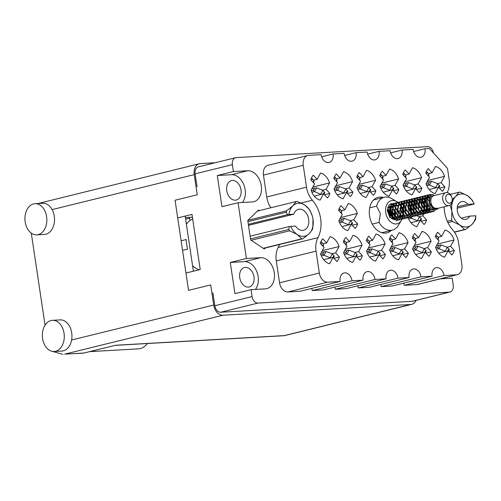 <?xml version="1.0" encoding="UTF-8"?>
<svg xmlns="http://www.w3.org/2000/svg" width="501" height="501" viewBox="0 0 501 501"><rect width="100%" height="100%" fill="white"/><g stroke="black" fill="none" stroke-linecap="round" stroke-linejoin="round"><path stroke-width="0.75" d="M383.353 197.488A18.305 12.945 76.2 0 0 378.199 197.319A18.305 12.945 76.2 0 0 369.538 215.837A18.305 12.945 76.2 0 0 386.941 232.865A18.305 12.945 76.2 0 0 391.425 230.316M253.994 276.834A10.014 7.083 -103.8 0 1 249.26 286.967A10.014 7.083 -103.8 0 1 239.741 277.648A10.014 7.083 -103.8 0 1 244.475 267.521A10.014 7.083 -103.8 0 1 253.994 276.834M226.746 190.706A10.014 7.083 76.2 0 0 236.265 200.024A10.014 7.083 76.2 0 0 241.006 189.892A10.014 7.083 76.2 0 0 231.481 180.579A10.014 7.083 76.2 0 0 226.746 190.706M251.057 289.678L265.311 288.864A15.825 11.191 76.2 0 0 266.764 288.645A15.825 11.191 76.2 0 0 274.254 272.632A15.825 11.191 76.2 0 0 260.658 257.689L246.398 258.51L230.285 262.474L234.938 293.642L251.057 289.678L252.084 296.573A6.889 4.872 76.2 0 0 258.009 303.074L449.328 292.139A6.889 4.872 76.2 0 0 449.961 292.045A6.889 4.872 76.2 0 0 453.217 285.075L452.19 278.18L440.335 278.857M255.41 289.428A15.825 11.191 76.2 0 0 258.134 276.596A15.825 11.191 76.2 0 0 244.538 261.654L230.285 262.474M238.063 202.736L252.322 201.922A15.825 11.191 76.2 0 0 253.769 201.703A15.825 11.191 76.2 0 0 261.259 185.689A15.825 11.191 76.2 0 0 247.663 170.747L233.403 171.561L217.29 175.525L221.949 206.7L238.063 202.736L246.398 258.51M242.415 202.485A15.825 11.191 76.2 0 0 245.146 189.654A15.825 11.191 76.2 0 0 231.543 174.711L217.29 175.525M321.648 156.788L333.084 153.97A8.398 5.937 -103.8 0 1 329.107 162.468A8.398 5.937 -103.8 0 1 321.122 154.659L308.71 155.366A9.688 6.851 76.2 0 0 307.821 155.498A9.688 6.851 76.2 0 0 303.237 165.305L306.506 187.18A19.382 13.702 76.2 0 0 312.367 200.225A27.348 19.339 -103.8 0 1 320.634 218.63A27.348 19.339 -103.8 0 1 317.96 237.662A19.382 13.702 76.2 0 0 316.062 251.151L319.331 273.026A9.688 6.851 76.2 0 0 327.66 282.176L340.079 281.468A8.398 5.937 -103.8 0 1 344.049 272.97A8.398 5.937 -103.8 0 1 352.034 280.779L363.068 280.153A8.398 5.937 -103.8 0 1 367.045 271.655A8.398 5.937 -103.8 0 1 375.03 279.47L386.064 278.838A8.398 5.937 -103.8 0 1 390.041 270.34A8.398 5.937 -103.8 0 1 398.026 278.155L409.06 277.523A8.398 5.937 -103.8 0 1 413.037 269.024A8.398 5.937 -103.8 0 1 421.022 276.84L432.056 276.208A8.398 5.937 -103.8 0 1 436.033 267.709A8.398 5.937 -103.8 0 1 444.018 275.525L456.43 274.817A9.688 6.851 76.2 0 0 457.319 274.68A9.688 6.851 76.2 0 0 461.903 264.879L458.634 243.004A19.382 13.702 76.2 0 0 452.772 229.959A27.348 19.339 -103.8 0 1 444.099 206.832M427.798 180.473L444.556 176.352L441.062 182.69L444.838 186.842L439.433 188.169M444.838 186.842A13.997 9.895 -103.8 0 1 442.345 191.369L438.569 187.217L435.081 193.555A13.997 9.895 76.2 0 1 426.057 183.635L429.545 177.298L425.769 173.152A13.997 9.895 -103.8 0 1 428.261 168.624L432.037 172.77L435.526 166.432A13.997 9.895 76.2 0 1 444.556 176.352M312.818 187.048L329.577 182.928L326.088 189.265L329.865 193.411L324.46 194.739M329.865 193.411A13.997 9.895 -103.8 0 1 327.372 197.939L323.596 193.793L320.101 200.131A13.997 9.895 76.2 0 1 311.077 190.211L314.565 183.873L310.795 179.721A13.997 9.895 -103.8 0 1 313.288 175.193L317.064 179.345L320.552 173.008A13.997 9.895 76.2 0 1 329.577 182.928M335.814 185.733L352.572 181.612L349.084 187.95L352.861 192.096L347.456 193.43M352.861 192.096A13.997 9.895 -103.8 0 1 350.362 196.624L346.592 192.478L343.097 198.816A13.997 9.895 76.2 0 1 334.073 188.896L337.561 182.558L333.785 178.412A13.997 9.895 -103.8 0 1 336.284 173.878L340.06 178.03L343.548 171.693A13.997 9.895 76.2 0 1 352.572 181.612M358.81 184.418L375.568 180.297L372.08 186.635L375.856 190.781L370.452 192.115M375.856 190.781A13.997 9.895 -103.8 0 1 373.358 195.309L369.581 191.163L366.093 197.5A13.997 9.895 76.2 0 1 357.069 187.581L360.557 181.243L356.781 177.097A13.997 9.895 -103.8 0 1 359.28 172.569L363.05 176.715L366.544 170.378A13.997 9.895 76.2 0 1 375.568 180.297M381.806 183.103L398.564 178.982L395.076 185.32L398.846 189.466L393.442 190.8M398.846 189.466A13.997 9.895 -103.8 0 1 396.354 194L392.577 189.848L389.089 196.185A13.997 9.895 76.2 0 1 380.065 186.266L383.553 179.928L379.777 175.782A13.997 9.895 -103.8 0 1 382.269 171.254L386.046 175.4L389.54 169.062A13.997 9.895 76.2 0 1 398.564 178.982M404.802 181.788L421.56 177.667L418.072 184.005L421.842 188.157L416.437 189.484M421.842 188.157A13.997 9.895 -103.8 0 1 419.35 192.685L415.573 188.533L412.085 194.87A13.997 9.895 76.2 0 1 403.061 184.95L406.549 178.613L402.773 174.467A13.997 9.895 -103.8 0 1 405.265 169.939L409.041 174.085L412.536 167.747A13.997 9.895 76.2 0 1 421.56 177.667M340.567 217.54L357.326 213.42L353.838 219.757L357.614 223.903L352.209 225.237M357.614 223.903A13.997 9.895 -103.8 0 1 355.121 228.437L351.345 224.285L347.851 230.623A13.997 9.895 76.2 0 1 338.826 220.703L342.315 214.365L338.544 210.22A13.997 9.895 -103.8 0 1 341.037 205.692L344.813 209.838L348.301 203.5A13.997 9.895 76.2 0 1 357.326 213.42M423.915 213.827L422.825 215.812L426.595 219.964L421.191 221.292M426.595 219.964A13.997 9.895 -103.8 0 1 424.103 224.492L420.326 220.34L416.838 226.677A13.997 9.895 76.2 0 1 408.146 217.722M322.325 250.663L339.083 246.542L335.595 252.88L339.371 257.032L333.967 258.359M339.371 257.032A13.997 9.895 -103.8 0 1 336.879 261.56L333.102 257.408L329.608 263.745A13.997 9.895 76.2 0 1 320.584 253.825L324.078 247.488L320.302 243.342A13.997 9.895 -103.8 0 1 322.794 238.814L326.571 242.96L330.059 236.622A13.997 9.895 76.2 0 1 339.083 246.542M345.321 249.348L362.079 245.227L358.591 251.565L362.367 255.717L356.962 257.044M362.367 255.717A13.997 9.895 -103.8 0 1 359.875 260.244L356.098 256.092L352.604 262.43A13.997 9.895 76.2 0 1 343.58 252.51L347.068 246.173L343.298 242.027A13.997 9.895 -103.8 0 1 345.79 237.499L349.566 241.645L353.055 235.307A13.997 9.895 76.2 0 1 362.079 245.227M368.316 248.033L385.075 243.912L381.587 250.25L385.363 254.402L379.958 255.729M385.363 254.402A13.997 9.895 -103.8 0 1 382.87 258.929L379.094 254.777L375.6 261.115A13.997 9.895 76.2 0 1 366.575 251.195L370.064 244.857L366.294 240.712A13.997 9.895 -103.8 0 1 368.786 236.184L372.562 240.33L376.051 233.992A13.997 9.895 76.2 0 1 385.075 243.912M391.312 246.724L408.071 242.597L404.583 248.934L408.359 253.086L402.954 254.414M408.359 253.086A13.997 9.895 -103.8 0 1 405.86 257.614L402.09 253.462L398.596 259.8A13.997 9.895 76.2 0 1 389.571 249.886L393.06 243.549L389.283 239.397A13.997 9.895 -103.8 0 1 391.782 234.869L395.558 239.021L399.047 232.683A13.997 9.895 76.2 0 1 408.071 242.597M414.308 245.409L431.067 241.282L427.578 247.619L431.355 251.771L425.95 253.099M431.355 251.771A13.997 9.895 -103.8 0 1 428.856 256.299L425.08 252.153L421.591 258.491A13.997 9.895 76.2 0 1 412.567 248.571L416.055 242.233L412.279 238.081A13.997 9.895 -103.8 0 1 414.778 233.554L418.548 237.706L422.042 231.368A13.997 9.895 76.2 0 1 431.067 241.282M437.304 244.093L454.063 239.973L450.574 246.31L454.344 250.456L448.94 251.784M454.344 250.456A13.997 9.895 -103.8 0 1 451.852 254.984L448.076 250.838L444.587 257.176A13.997 9.895 76.2 0 1 435.563 247.256L439.051 240.918L435.275 236.766A13.997 9.895 -103.8 0 1 437.768 232.239L441.544 236.391L445.038 230.053A13.997 9.895 76.2 0 1 454.063 239.973M433.478 152.999A6.889 4.872 76.2 0 0 427.585 146.668L236.265 157.608A6.889 4.872 76.2 0 0 235.633 157.702A6.889 4.872 76.2 0 0 232.376 164.672L233.403 171.561M449.961 292.045L412.699 301.207A6.889 4.872 -103.8 0 1 412.066 301.301L220.747 312.242A6.889 4.872 -103.8 0 1 214.829 305.735L212.894 292.797M197.05 186.773L195.114 173.834A6.889 4.872 -103.8 0 1 198.377 166.864L235.633 157.702M185.946 273.045L200.218 269.538L191.983 214.403L177.705 217.91M189.459 217.334L189.942 220.559M192.397 217.171L185.383 217.572M409.16 202.805A13.997 9.895 -103.8 0 1 409.674 202.135L410.595 202.629M259.305 210.602L258.485 210.057L247.751 220.49L250.663 239.954L264.303 248.991L265.33 247.995M403.718 283.178A8.398 5.937 -103.8 0 1 404.244 285.307L416.663 284.599A9.688 6.851 76.2 0 0 417.546 284.462L457.319 274.68M380.722 284.493A8.398 5.937 -103.8 0 1 381.248 286.622L392.283 285.99L432.056 276.208M357.727 285.808A8.398 5.937 -103.8 0 1 358.253 287.937L369.287 287.305L409.06 277.523M334.731 287.123A8.398 5.937 -103.8 0 1 335.257 289.252L346.291 288.62L386.064 278.838M311.735 288.438A8.398 5.937 -103.8 0 1 312.261 290.567L323.302 289.935L363.068 280.153M279.489 244.513A27.348 19.339 -103.8 0 1 278.187 247.444A19.382 13.702 76.2 0 0 276.289 260.933L279.558 282.808A9.688 6.851 76.2 0 0 287.887 291.958L300.306 291.25L340.079 281.468M307.821 155.498L268.048 165.28A9.688 6.851 76.2 0 0 263.463 175.087L266.732 196.962A19.382 13.702 76.2 0 0 270.859 207.758M404.244 285.307L444.018 275.525M381.248 286.622L421.022 276.84M358.253 287.937L398.026 278.155M335.257 289.252L375.03 279.47M312.261 290.567L352.034 280.779M344.644 155.473L356.079 152.661A8.398 5.937 -103.8 0 1 352.103 161.153A8.398 5.937 -103.8 0 1 344.118 153.344L333.084 153.97M367.64 154.158L379.075 151.346A8.398 5.937 -103.8 0 1 375.099 159.838A8.398 5.937 -103.8 0 1 367.114 152.028L356.079 152.661M390.636 152.843L402.065 150.031A8.398 5.937 -103.8 0 1 398.095 158.529A8.398 5.937 -103.8 0 1 390.11 150.713L379.075 151.346M413.632 151.527L425.061 148.716A8.398 5.937 -103.8 0 1 421.09 157.214A8.398 5.937 -103.8 0 1 413.106 149.398L402.065 150.031M447.149 192.578A27.348 19.339 -103.8 0 1 447.18 192.516A19.382 13.702 76.2 0 0 449.078 179.026L447.487 168.392L429.357 148.471L425.061 148.716M426.313 209.474A13.997 9.895 76.2 0 0 426.075 208.767M423.859 204.477A13.997 9.895 76.2 0 0 421.654 201.978M420.965 201.402A13.997 9.895 76.2 0 0 419.769 200.588M418.686 200.037A13.997 9.895 76.2 0 0 417.289 199.555L417.151 199.805M408.716 215.117L408.935 214.722M410.563 211.76L411.252 210.514M410.895 209.975L408.553 207.395M413.801 205.892L414.922 203.851M415.323 203.124L415.705 202.429M416.124 201.665L416.506 200.97M416.663 200.694L417.032 200.024M448.076 250.838L438.694 253.143M450.574 246.31L446.955 247.2M441.544 236.391L438.125 237.23M425.08 252.153L415.698 254.458M427.578 247.619L423.959 248.509M418.548 237.706L415.129 238.545M402.09 253.462L392.703 255.773M404.583 248.934L400.963 249.824M395.558 239.021L392.133 239.86M379.094 254.777L369.707 257.088M381.587 250.25L377.967 251.139M372.562 240.33L369.137 241.175M356.098 256.092L346.711 258.403M358.591 251.565L354.977 252.454M349.566 241.645L346.141 242.49M333.102 257.408L323.715 259.718M335.595 252.88L331.981 253.769M326.571 242.96L323.145 243.805M420.326 220.34L410.945 222.651M422.825 215.812L419.205 216.701M409.555 213.595L410.037 213.476M411.941 213.013L412.68 212.831M413.926 212.524L415.316 212.18M417.227 211.71L417.959 211.528M419.863 211.065L420.602 210.883M422.506 210.414L423.239 210.232M424.485 209.925L425.881 209.581M351.345 224.285L341.958 226.596M353.838 219.757L350.218 220.647M344.813 209.838L341.388 210.683M415.573 188.533L406.186 190.843M418.072 184.005L414.452 184.894M409.041 174.085L405.622 174.93M392.577 189.848L383.196 192.159M395.076 185.32L391.456 186.209M386.046 175.4L382.626 176.246M369.581 191.163L360.2 193.474M372.08 186.635L368.46 187.524M363.05 176.715L359.63 177.561M346.592 192.478L337.204 194.789M349.084 187.95L345.465 188.839M340.06 178.03L336.634 178.87M323.596 193.793L314.208 196.098M326.088 189.265L322.469 190.155M317.064 179.345L313.639 180.185M438.569 187.217L429.182 189.528M441.062 182.69L437.448 183.579M432.037 172.77L428.618 173.615M436.34 245.841L441.005 244.908A4.734 2.655 -151.2 0 1 441.068 244.926L439.001 248.678A4.734 2.655 -151.2 0 0 438.945 248.653L437.411 247.4L438.726 246.429L438.575 245.29M438.225 240.01L438.456 237.593L436.916 235.902A1.509 0.845 -151.2 0 0 435.839 235.22M448.458 251.258L449.147 250.012A1.509 0.845 -151.2 0 0 448.858 249.028L447.318 247.337L441.068 244.926M445.589 251.446L439.001 248.678M436.34 249.291L438.945 248.653M447.318 247.337L445.257 251.082M438.456 237.593L437.542 239.253M435.751 247.813L437.411 247.4M442.727 199.398A6.676 4.722 -103.8 0 1 445.884 192.641A6.676 4.722 -103.8 0 1 452.059 197.995A6.676 4.722 -103.8 0 1 452.228 198.853A6.676 4.722 -103.8 0 1 449.071 205.604A6.676 4.722 -103.8 0 1 442.727 199.398M449.071 205.604L437.241 208.516A6.676 4.722 -103.8 0 1 430.898 202.304A6.676 4.722 -103.8 0 1 434.054 195.553L445.884 192.641M445.74 198.947A4.522 3.2 -103.8 0 1 448.082 194.332A4.522 3.2 -103.8 0 1 452.059 197.995A4.522 3.2 -103.8 0 1 452.178 198.578A4.522 3.2 -103.8 0 1 449.622 203.212A4.522 3.2 -103.8 0 1 445.74 198.947M432.814 194.538L433.071 194.638C428.612 193.843 426.752 196.611 427.485 202.949L432.019 209.236L438.156 208.36L437.367 209.193L431.067 209.969L426.52 203.137C425.925 199.717 426.514 197.106 428.305 195.302L430.115 194.382L433.672 194.952M428.443 195.19L430.065 194.394M435.375 210.501L433.177 211.654L428.812 210.871L424.14 203.688L425.7 196.154L427.679 194.983L428.875 194.883M429.426 194.958L431.217 195.716M433.014 211.691L428.48 210.952L423.808 203.769L425.368 196.235L427.347 195.064L428.724 194.983M429.263 195.077L431.017 195.891M431.655 211.885L430.541 212.305L426.169 211.516L421.498 204.339L423.057 196.805L425.036 195.628L426.238 195.534M426.414 195.547L427.741 195.916M428.249 196.173L429.908 197.5M430.372 212.343L425.837 211.597L421.166 204.421L422.725 196.887L424.704 195.709L426.082 195.628M426.263 195.653L427.61 196.091M428.123 196.373L429.783 197.807M429.019 212.537L427.898 212.956L423.527 212.167L418.855 204.99L420.42 197.45L422.393 196.279L423.595 196.179M423.777 196.198L425.086 196.555M425.28 196.649L426.489 197.419M427.372 198.264L429.013 200.845M427.735 212.994L423.201 212.249L418.529 205.072L420.088 197.532L422.067 196.361L423.445 196.279M423.627 196.304L424.948 196.73M425.149 196.83L426.163 197.507M426.27 197.594L426.689 197.97M426.376 213.182L425.255 213.608L420.89 212.819L416.218 205.635L417.778 198.102L419.757 196.931L420.953 196.83M421.134 196.849L422.443 197.206M422.637 197.294L423.846 198.064M424.898 199.104L426.295 201.327M425.092 213.645L420.558 212.9L415.886 205.717L417.446 198.183L419.425 197.012L420.802 196.931M420.984 196.956L422.312 197.375M423.633 198.239L424.009 198.584M424.754 199.411L426.263 202.122M423.74 213.833L422.619 214.253L418.247 213.464L413.575 206.287L415.135 198.753L417.114 197.582L418.316 197.482M418.492 197.494L419.8 197.857M422.255 199.755L423.589 201.834M423.996 202.799L424.691 205.623M422.449 214.29L417.922 213.545L413.25 206.368L414.809 198.834L416.788 197.663L418.166 197.576M418.341 197.601L419.669 198.027M420.884 198.803L421.372 199.235M422.111 200.062L423.664 202.88M421.097 214.484L419.976 214.904L415.611 214.115L410.939 206.938L412.498 199.404L414.477 198.227L415.673 198.127M415.855 198.145L417.164 198.502M417.358 198.596L418.836 199.592M419.813 214.942L415.279 214.196L410.607 207.019L412.166 199.479L414.145 198.308L415.523 198.227M415.705 198.252L417.032 198.678M417.227 198.778L418.73 199.886M418.968 200.124L420.984 203.419M418.454 215.129L417.339 215.555L412.968 214.766L408.296 207.583L409.856 200.049L411.835 198.878L413.037 198.778M413.212 198.797L414.521 199.154M414.722 199.248L416.193 200.243M416.419 200.456L418.304 203.13M417.17 215.593L412.636 214.848L407.964 207.665L409.53 200.131L411.503 198.96L412.88 198.878M413.062 198.903L414.39 199.329M414.59 199.429L416.093 200.532M418.31 203.181L416.895 201.446M415.817 215.781L414.696 216.2L410.325 215.411L405.653 208.234L407.219 200.701L409.198 199.53L410.394 199.429M410.576 199.442L411.885 199.805M412.079 199.893L413.55 200.888M413.782 201.101L415.667 203.782M414.534 216.238L410 215.493L405.328 208.316L406.887 200.782L408.866 199.611L410.244 199.523M410.425 199.548L411.747 199.974M411.947 200.074L413.45 201.183M414.189 202.009L415.705 204.715M413.175 216.432L412.054 216.852L407.689 216.063L403.017 208.886L404.576 201.352L406.555 200.175L407.751 200.074M407.933 200.093L409.242 200.456M409.436 200.544L410.645 201.314M411.139 201.753L413.024 204.433M413.438 205.397L414.127 208.222M411.891 216.889L407.357 216.144L402.685 208.967L404.244 201.433L406.223 200.256L407.601 200.175M407.783 200.2L409.11 200.625M409.311 200.726L410.325 201.402M410.432 201.49L410.807 201.834M411.045 202.072L413.062 205.366M410.538 217.077L409.417 217.503L405.046 216.714L400.374 209.537L401.934 201.997L403.912 200.826L405.115 200.726M405.29 200.744L406.599 201.101M406.799 201.195L408.008 201.966M409.054 202.999L410.388 205.078M409.248 217.54L404.72 216.795L400.048 209.612L401.608 202.078L403.587 200.907L404.965 200.826M405.14 200.851L406.468 201.277M406.668 201.377L407.682 202.053M407.789 202.135L408.171 202.485M408.91 203.306L410.463 206.124M407.895 217.728L406.774 218.148L402.409 217.365L397.738 210.182L399.297 202.648L401.276 201.477L402.472 201.377M402.654 201.396L403.963 201.753M404.157 201.84L405.635 202.836M406.612 218.185L402.078 217.44L397.406 210.263L398.965 202.73L401.107 201.521M405.253 218.38L404.138 218.799L399.767 218.01L395.095 210.833L396.654 203.3L398.633 202.122L399.836 202.028M400.011 202.041L401.32 202.404M401.52 202.492L402.992 203.487M403.775 204.302L405.102 206.381M403.969 218.837L399.435 218.092L394.763 210.915L396.329 203.381L398.301 202.204L399.679 202.122M402.616 219.031L401.495 219.451L397.124 218.661L392.452 211.485L394.018 203.945L395.997 202.773L397.193 202.673M397.374 202.692L398.683 203.049M401.332 219.488L396.798 218.743L392.126 211.566L393.686 204.026L395.665 202.855L397.042 202.773M397.224 202.799L398.545 203.224M398.746 203.325L399.76 204.001M399.867 204.089L400.249 204.433M400.481 204.671L402.503 207.965M399.973 219.676L398.852 220.102L394.487 219.313L389.816 212.13L391.375 204.596L393.354 203.425L394.55 203.325M394.732 203.343L396.04 203.7M398.69 220.139L394.155 219.394L389.484 212.211L391.043 204.677L393.022 203.506L394.4 203.425M390.711 204.076L391.914 203.976M392.089 203.988L393.398 204.352M434.436 208.836L433.853 209.869M433.183 210.714L431.812 211.804M429.626 208.886L428.994 210.458M428.649 211.046L427.71 212.211M427.566 212.343L426.533 213.1M427.416 205.98L427.209 208.666M426.927 209.731L426.645 210.495M426.514 210.783L426.351 211.109M426.007 211.698L425.067 212.862M424.929 212.994L423.89 213.752M424.773 206.675L424.566 209.318M424.291 210.376L424.003 211.146M423.871 211.435L423.714 211.754M423.37 212.349L422.431 213.507M422.287 213.645L421.253 214.397M411.572 209.925L411.365 212.562M411.089 213.626L410.67 214.678M408.935 210.577L408.722 213.213M408.447 214.278L408.033 215.33M403.656 211.873L403.443 214.509M403.167 215.574L402.879 216.338M401.013 212.524L400.806 215.161M400.524 216.225L400.243 216.989M397.337 220.327L396.216 220.747M393.091 214.472L392.884 217.108M392.602 218.173L392.321 218.924M390.454 215.117L390.335 217.246M437.993 208.335L432.958 207.978L429.57 202.561L430.409 196.592L435.05 195.309M427.209 199.26L428.192 197.519L430.434 196.561M431.123 210L428.13 209.337L424.466 203.888L425.549 198.171L426.933 197.306M427.704 197.206L429.739 197.92M430.603 209.675L428.468 210.645M428.073 210.683L425.493 209.982L421.823 204.54L422.907 198.822L424.241 197.976M424.572 197.895L426.601 198.264M427.284 198.709L429.432 201.797M429.958 203.894L430.04 205.304M429.294 208.554L427.992 210.295M427.779 210.47L425.831 211.297M425.43 211.334L422.85 210.633L419.187 205.185L420.27 199.467L421.604 198.621M421.93 198.546L422.775 198.528M423.138 198.596L423.921 198.897M424.742 199.436L426.251 201.27M427.397 205.955L426.714 209.067M426.57 209.362L425.349 210.946M424.76 206.637L424.322 209.099M423.934 210.007L423.364 210.902M423.088 211.222L422.712 211.597M421.923 212.148L420.965 212.518M420.151 212.631L417.571 211.936L413.901 206.487L414.991 200.769L416.318 199.924M416.65 199.843L417.49 199.83M417.859 199.899L418.636 200.193M418.905 200.344L420.946 202.536M421.341 203.325L422.092 206.393M422.118 207.289L421.685 209.75M421.291 210.658L420.721 211.554M419.863 212.418L419.281 212.793M417.508 213.282L414.928 212.581L411.265 207.138L412.348 201.421L413.682 200.569M414.008 200.494L414.853 200.475M415.216 200.544L415.999 200.845M414.872 213.927L412.292 213.232L408.622 207.783L409.705 202.066L411.039 201.22M411.371 201.145L413.356 201.49M413.626 201.64L415.667 203.832M408.728 201.79L409.574 201.778M409.937 201.847L410.72 202.141M410.983 202.291L413.024 204.483M413.419 205.272L414.17 208.341M414.195 209.236L413.763 211.698M413.369 212.606L412.799 213.501M412.53 213.821L412.148 214.196M411.941 214.365L410.407 215.117M409.586 215.23L407.006 214.528L403.343 209.086L404.426 203.368L405.76 202.517M406.95 215.881L404.37 215.18L400.7 209.731L401.789 204.013L403.117 203.168M403.449 203.093L404.288 203.074M404.658 203.143L405.434 203.437M406.261 203.982L407.745 205.779M400.806 203.738L401.652 203.725M402.015 203.794L402.798 204.089M403.618 204.627L405.109 206.431M399.378 204.446L400.155 204.74M402.86 207.871L403.612 210.934M403.637 211.835L403.199 214.296M402.81 215.205L402.24 216.1M401.376 216.964L400.8 217.34M396.736 205.091L397.518 205.385M400.994 212.487L400.562 214.942M400.167 215.856L399.328 217.071M398.74 217.616L396.786 218.442L398.489 217.415M396.385 218.474L393.805 217.778L390.141 212.33L391.225 206.612L392.559 205.767M394.093 205.742L394.876 206.036M398.358 213.132L397.919 215.593M397.531 216.501L396.961 217.396M396.097 218.261L394.143 219.094M393.748 219.125L392.364 218.95M388.832 207.026L389.916 206.418M390.248 206.337L392.233 206.688M395.715 213.783L395.283 216.244M394.888 217.152L394.318 218.048M388.82 207.045L389.596 207.339M389.866 207.483L391.907 209.675M393.072 214.434L392.64 216.889M392.252 217.803L391.769 218.574M388.131 208.836L389.264 210.326M389.659 211.115L390.411 214.184M390.436 215.079L390.154 217.033M435.062 208.898L432.751 208.197L429.088 202.755L430.083 197.131M428.061 206.969L426.445 203.4L426.282 200.769M427.535 197.676L429 196.799L430.284 196.787M431.136 210.007L427.472 209.499L426.445 208.742M424.629 206.362L423.602 202.204M424.059 199.661L424.892 198.333L426.908 197.369M427.622 197.432L429.576 198.477M430.321 209.468L428.549 210.633M428.161 210.746L424.829 210.144L423.802 209.387M421.992 207.013L420.965 202.855M421.416 200.312L422.249 198.985L424.378 197.939M424.516 198.02L425.117 198.114M425.493 198.227L426.483 198.759M428.894 208.109L427.722 210.076M427.535 210.276L427.146 210.614M426.846 210.827L425.913 211.284M425.524 211.397L422.193 210.796L421.166 210.038M419.35 207.665L418.322 203.506M418.773 200.957L419.606 199.63L421.579 198.672M421.88 198.672L423.796 199.379M424.535 200.012L426.702 205.134L426.495 207.965M426.188 208.917L425.08 210.727M424.892 210.921L424.504 211.265M416.707 208.31L415.686 204.151M416.137 201.609L416.97 200.281L418.942 199.323M419.838 199.411L421.159 200.031M421.898 200.663L424.065 205.779L423.852 208.616M423.552 209.562L422.963 210.702M422.249 211.572L421.861 211.917M420.245 212.693L416.907 212.092L415.88 211.341M414.07 208.961L413.043 204.803M413.494 202.26L414.327 200.932L416.456 199.886M420.909 210.213L420.32 211.347M419.613 212.224L417.922 213.257M417.602 213.345L414.271 212.743L413.244 211.986M411.427 209.612L410.4 205.454M410.858 202.905L411.69 201.577L413.657 200.619M413.958 200.619L414.559 200.707M414.934 200.826L415.874 201.327M416.619 201.959L418.786 207.082L418.573 209.913M414.96 213.996L411.628 213.395L410.601 212.637M408.791 210.263L407.764 206.099M408.215 203.556L409.048 202.229L411.177 201.183M411.315 201.27L413.237 201.978M413.507 202.185L416.143 207.727L415.936 210.564M415.63 211.516L415.041 212.649M414.333 213.52L413.945 213.864M406.148 210.908L405.121 206.75M411.334 203.256L413.5 208.378L413.294 211.215M412.987 212.161L412.404 213.294M411.69 214.171L411.008 214.722M403.505 211.56L402.485 207.401M402.936 204.859L403.768 203.531L405.898 202.479M407.012 202.773L407.958 203.274M408.697 203.907L410.864 209.03L410.651 211.86M410.35 212.812L409.499 214.309M409.048 214.816L408.365 215.374M400.869 212.211L399.842 208.047M404.401 216.589L401.069 215.994L400.042 215.236M398.226 212.856L397.199 208.698M397.656 206.155L398.489 204.828L400.618 203.782M400.756 203.869L401.357 203.957M401.733 204.076L402.672 204.577M403.418 205.21L405.585 210.326L405.196 213.77M395.59 213.507L394.563 209.349M399.09 204.721L400.036 205.228M400.305 205.429L402.942 210.977L402.735 213.808M402.428 214.76L401.84 215.893M401.132 216.77L400.443 217.321M392.947 214.159L391.92 210M392.371 207.452L393.204 206.124L395.333 205.078M396.454 205.372L397.393 205.873M399.785 215.411L398.94 216.908M396.479 218.536L393.147 217.941L392.12 217.184M390.304 214.804L389.283 210.645M389.734 208.103L390.567 206.775L392.696 205.729M397.149 216.056L396.04 217.866M395.846 218.067L394.231 219.081M393.842 219.188L393.06 219.288M387.617 207.796L388.162 207.195M389.095 206.631L390.054 206.381M390.793 206.556L392.114 207.176M392.853 207.802L395.02 212.925L394.631 216.369M394.506 216.708L393.918 217.841M393.21 218.718L392.822 219.056M388.644 207.364L389.471 207.821M389.747 208.028L392.383 213.576L392.17 216.407M391.863 217.359L391.406 218.292M387.999 209.587L389.74 214.221L389.672 216.369M373.42 200.156A16.796 11.874 -103.8 0 1 373.934 199.955M381.944 232.502A16.796 11.874 -103.8 0 1 381.386 232.564M401.915 219.325A11.93 8.436 -103.8 0 1 401.307 220.515A11.93 8.436 -103.8 0 1 392.458 223.177A11.93 8.436 -103.8 0 1 385.757 212.706A11.93 8.436 -103.8 0 1 396.654 201.596A11.93 8.436 -103.8 0 1 397.769 202.379M397.819 202.429A11.93 8.436 -103.8 0 1 398.401 202.943M400.75 205.955A11.93 8.436 -103.8 0 1 402.741 211.729A11.93 8.436 -103.8 0 1 402.885 213.038M401.307 220.515L398.333 225.425A16.902 11.955 -103.8 0 1 392.371 230.084A16.902 11.955 -103.8 0 1 379.05 222.4L380.397 213.645L376.62 206.143A16.902 11.955 -103.8 0 1 384.298 197.256A16.902 11.955 -103.8 0 1 391.738 198.621L396.654 201.596M388.143 212.706L394.638 219.657M396.028 219.538L395.477 219.807M399.573 215.136A7.534 5.329 -103.8 0 1 399.172 216.526M392.916 218.981L393.135 218.655M394.181 215.737L394.256 213.232M393.648 218.724L394.556 216.77M394.663 216.407L394.913 213.069L392.966 207.921M391.625 215.724L391.613 213.877L389.646 208.704M392.133 216.551L392.277 213.714L389.791 207.965M389.02 215.248L387.937 210.833M394.65 207.076L393.673 206.187M397.556 212.418L395.608 207.276M392.014 207.727L391.037 206.832M389.502 207.69L388.77 207.132M389.634 214.365L387.993 209.643M392.371 230.084L383.503 232.27A16.902 11.955 -103.8 0 1 381.242 232.514M373.314 200.275A16.902 11.955 -103.8 0 1 375.431 199.442L384.298 197.256M399.535 211.929L399.291 210.458M402.879 215.28A11.93 8.436 -103.8 0 1 402.848 215.612M402.635 217.021A11.93 8.436 -103.8 0 1 402.541 217.44M402.485 217.672A11.93 8.436 -103.8 0 1 402.096 218.887M396.379 205.015L389.283 204.54L387.26 210.589L389.884 217.447L395.145 219.889M379.05 222.4L372.256 224.072M376.62 206.143L369.682 207.846M389.709 216.125L389.678 215.154M391.895 218.661L392.133 217.672M392.202 217.284L392.314 214.503M392.089 203.869L391.024 203.538M426.833 182.22L431.499 181.287A4.734 2.655 -151.2 0 1 431.555 181.312L429.495 185.057A4.734 2.655 -151.2 0 0 429.438 185.038L427.904 183.786L429.213 182.815L429.063 181.675M428.718 176.39L428.944 173.979L427.409 172.288A1.509 0.845 -151.2 0 0 426.332 171.605M438.951 187.637L439.64 186.397A1.509 0.845 -151.2 0 0 439.352 185.414L437.811 183.723L431.555 181.312M436.077 187.831L429.495 185.057M426.833 185.677L429.438 185.038M437.811 183.723L435.751 187.468M428.944 173.979L428.029 175.638M426.238 184.193L427.904 183.786M413.344 247.15L418.009 246.216A4.734 2.655 -151.2 0 1 418.072 246.241L416.005 249.986A4.734 2.655 -151.2 0 0 415.949 249.968L414.415 248.715L415.73 247.745L415.579 246.605M415.229 241.325L415.461 238.908L413.92 237.217A1.509 0.845 -151.2 0 0 412.843 236.535M425.462 252.573L426.151 251.327A1.509 0.845 -151.2 0 0 425.863 250.343L424.322 248.653L418.072 246.241M422.593 252.761L416.005 249.986M413.344 250.606L415.949 249.968M424.322 248.653L422.262 252.398M415.461 238.908L414.546 240.568M412.755 249.122L414.415 248.715M410.375 206.738L409.167 205.41A1.509 0.845 -151.2 0 0 408.49 204.896M420.708 220.759L421.397 219.519A1.509 0.845 -151.2 0 0 421.109 218.536L419.569 216.845L416.632 215.712M417.84 220.954L411.252 218.179A4.734 2.655 -151.2 0 0 411.196 218.16L410.25 217.215M408.591 218.799L411.196 218.16M419.569 216.845L417.508 220.59M410.645 207.207L409.793 208.76M403.837 183.535L408.503 182.602A4.734 2.655 -151.2 0 1 408.565 182.627L406.499 186.372A4.734 2.655 -151.2 0 0 406.443 186.353L404.908 185.101L406.223 184.13L406.067 182.99M405.722 177.705L405.954 175.294L404.413 173.603A1.509 0.845 -151.2 0 0 403.336 172.92M415.955 188.952L416.644 187.712A1.509 0.845 -151.2 0 0 416.356 186.729L414.815 185.038L408.565 182.627M413.087 189.146L406.499 186.372M403.837 186.992L406.443 186.353M414.815 185.038L412.755 188.783M405.954 175.294L405.04 176.953M403.242 185.508L404.908 185.101M390.354 248.465L395.013 247.532A4.734 2.655 -151.2 0 1 395.076 247.557L393.009 251.302A4.734 2.655 -151.2 0 0 392.953 251.283L391.419 250.03L392.734 249.06L392.584 247.92M392.233 242.641L392.465 240.223L390.924 238.532A1.509 0.845 -151.2 0 0 389.847 237.85M402.472 253.882L403.155 252.642A1.509 0.845 -151.2 0 0 402.867 251.659L401.326 249.968L395.076 247.557M399.598 254.076L393.009 251.302M390.348 251.922L392.953 251.283M401.326 249.968L399.266 253.713M392.465 240.223L391.55 241.883M389.759 250.437L391.419 250.03M380.841 184.85L385.507 183.917A4.734 2.655 -151.2 0 1 385.57 183.942L383.503 187.687A4.734 2.655 -151.2 0 0 383.447 187.662L381.912 186.416L383.227 185.439L383.077 184.299M382.726 179.02L382.958 176.609L381.418 174.912A1.509 0.845 -151.2 0 0 380.34 174.235M392.959 190.267L393.648 189.021A1.509 0.845 -151.2 0 0 393.36 188.044L391.82 186.347L385.57 183.942M390.091 190.461L383.503 187.687M380.841 188.307L383.447 187.662M391.82 186.347L389.759 190.098M382.958 176.609L382.044 178.268M380.253 186.823L381.912 186.416M367.358 249.78L372.024 248.847A4.734 2.655 -151.2 0 1 372.08 248.872L370.014 252.617A4.734 2.655 -151.2 0 0 369.957 252.598L368.423 251.345L369.738 250.375L369.588 249.235M369.237 243.949L369.469 241.538L367.928 239.847A1.509 0.845 -151.2 0 0 366.851 239.165M379.476 255.197L380.159 253.957A1.509 0.845 -151.2 0 0 379.871 252.974L378.336 251.283L372.08 248.872M376.602 255.391L370.014 252.617M367.352 253.237L369.957 252.598M378.336 251.283L376.27 255.028M369.469 241.538L368.554 243.198M366.763 251.752L368.423 251.345M357.846 186.165L362.511 185.232A4.734 2.655 -151.2 0 1 362.574 185.251L360.507 189.002A4.734 2.655 -151.2 0 0 360.451 188.977L358.916 187.731L360.232 186.754L360.081 185.614M359.731 180.335L359.962 177.924L358.422 176.227A1.509 0.845 -151.2 0 0 357.345 175.55M369.963 191.582L370.652 190.336A1.509 0.845 -151.2 0 0 370.364 189.359L368.824 187.662L362.574 185.251M367.095 191.777L360.507 189.002M357.846 189.622L360.451 188.977M368.824 187.662L366.763 191.413M359.962 177.924L359.048 179.583M357.257 188.138L358.916 187.731M344.362 251.095L349.028 250.162A4.734 2.655 -151.2 0 1 349.084 250.187L347.018 253.932A4.734 2.655 -151.2 0 0 346.961 253.913L345.427 252.661L346.742 251.69L346.592 250.55M346.241 245.265L346.473 242.853L344.932 241.163A1.509 0.845 -151.2 0 0 343.861 240.48M356.48 256.512L357.163 255.272A1.509 0.845 -151.2 0 0 356.881 254.289L355.341 252.598L349.084 250.187M353.606 256.706L347.018 253.932M344.356 254.552L346.961 253.913M355.341 252.598L353.274 256.343M346.473 242.853L345.558 244.513M343.767 253.068L345.427 252.661M339.609 219.288L344.275 218.355A4.734 2.655 -151.2 0 1 344.331 218.38L342.264 222.125A4.734 2.655 -151.2 0 0 342.208 222.1L340.674 220.853L341.989 219.876L341.839 218.737M341.488 213.457L341.72 211.046L340.179 209.349A1.509 0.845 -151.2 0 0 339.102 208.673M351.727 224.705L352.41 223.459A1.509 0.845 -151.2 0 0 352.122 222.482L350.587 220.784L344.331 218.38M348.853 224.899L342.264 222.125M339.603 222.745L342.208 222.1M350.587 220.784L348.521 224.536M341.72 211.046L340.805 212.706M339.014 221.26L340.674 220.853M334.856 187.48L339.515 186.547A4.734 2.655 -151.2 0 1 339.578 186.566L337.511 190.317A4.734 2.655 -151.2 0 0 337.455 190.292L335.92 189.046L337.236 188.069L337.085 186.929M336.735 181.65L336.966 179.239L335.426 177.542A1.509 0.845 -151.2 0 0 334.349 176.866M346.974 192.898L347.656 191.651A1.509 0.845 -151.2 0 0 347.368 190.668L345.828 188.977L339.578 186.566M344.099 193.092L337.511 190.317M334.85 190.931L337.455 190.292M345.828 188.977L343.767 192.728M336.966 179.239L336.052 180.899M334.261 189.453L335.92 189.046M321.366 252.41L326.032 251.477A4.734 2.655 -151.2 0 1 326.088 251.502L324.022 255.247A4.734 2.655 -151.2 0 0 323.965 255.222L322.431 253.976L323.746 252.999L323.596 251.859M323.251 246.58L323.477 244.169L321.936 242.471A1.509 0.845 -151.2 0 0 320.865 241.795M333.484 257.827L334.167 256.581A1.509 0.845 -151.2 0 0 333.885 255.604L332.345 253.907L326.088 251.502M330.61 258.021L324.022 255.247M321.36 255.867L323.965 255.222M332.345 253.907L330.278 257.658M323.477 244.169L322.563 245.828M320.772 254.383L322.431 253.976M311.86 188.796L316.526 187.862A4.734 2.655 -151.2 0 1 316.582 187.881L314.515 191.632A4.734 2.655 -151.2 0 0 314.459 191.607L312.925 190.355L314.24 189.384L314.089 188.244M313.739 182.965L313.97 180.548L312.43 178.857A1.509 0.845 -151.2 0 0 311.353 178.174M323.978 194.213L324.661 192.966A1.509 0.845 -151.2 0 0 324.372 191.983L322.838 190.292L316.582 187.881M185.614 219.125L189.578 218.148M187.224 223.127L186.247 223.365M321.103 194.407L314.515 191.632M311.854 192.246L314.459 191.607M322.838 190.292L320.772 194.037M313.97 180.548L313.056 182.214M311.265 190.768L312.925 190.355M454.382 232.019L464.565 229.514L459.987 225.137A16.796 11.874 76.2 0 0 471.948 224.454L475.23 220.19A18.95 13.402 76.2 0 0 475.424 219.501A18.95 13.402 76.2 0 0 475.593 218.793L475.875 215.774A16.796 11.874 76.2 0 1 471.948 224.454L465.705 229.452L454.507 232.201M452.297 199.404L455.703 196.492A16.796 11.874 76.2 0 0 452.234 202.792A16.796 11.874 76.2 0 0 451.871 211.159L450.148 205.128M474.096 203.901A16.796 11.874 76.2 0 0 467.665 195.81L472.243 200.181A18.95 13.402 76.2 0 1 473.013 201.515L474.178 204.032L467.84 204.258A9.15 6.469 76.2 0 0 461.64 201.584A9.15 6.469 76.2 0 0 457.545 212.017A9.15 6.469 76.2 0 0 466.011 219.363A9.15 6.469 76.2 0 0 469.612 216.131L475.875 215.774M464.565 229.514A18.95 13.402 76.2 0 0 465.705 229.452M447.287 221.242L451.683 220.158L451.871 211.159A16.796 11.874 76.2 0 0 459.987 225.137L452.453 221.492L447.919 222.607M451.683 220.158A18.95 13.402 76.2 0 0 452.453 221.492M458.991 192.227A18.95 13.402 76.2 0 1 460.131 192.159L467.665 195.81A16.796 11.874 76.2 0 0 455.703 196.492L458.991 192.227L450.23 194.382M457.388 206.825L467.84 204.258M461.321 218.173L469.612 216.131M457.2 208.203L474.178 204.032M181.807 240.624L186.24 239.534A26.916 19.032 76.2 0 0 186.641 244.325A26.916 19.032 76.2 0 0 187.668 249.078L183.234 250.168M192.591 265.787A26.916 19.032 76.2 0 0 199.079 269.814M192.66 218.962A26.916 19.032 76.2 0 0 186.378 224.21M247.932 220.315L286.66 210.789A18.95 13.402 76.2 0 0 286.459 211.478A18.95 13.402 76.2 0 0 286.29 212.186L247.92 221.624M312.611 227.46A16.796 11.874 76.2 0 0 312.975 219.094L312.787 228.099A18.95 13.402 76.2 0 1 312.618 228.807A18.95 13.402 76.2 0 1 312.424 229.496L309.136 233.76A16.796 11.874 76.2 0 0 312.611 227.46M286.29 212.186L287.455 214.704L248.327 224.329M250.506 238.902L288.87 229.464L289.227 226.577L290.743 226.358A16.796 11.874 76.2 0 0 297.181 234.443L289.647 230.798L251.139 240.273M288.87 229.464A18.95 13.402 76.2 0 0 289.647 230.798M287.455 214.704L288.971 214.478A16.796 11.874 76.2 0 1 292.897 205.798L296.185 201.534L257.458 211.059M286.66 210.789L292.897 205.798A16.796 11.874 76.2 0 1 304.858 205.116L309.43 209.487A18.95 13.402 76.2 0 1 310.207 210.821L312.229 215.768M296.185 201.534A18.95 13.402 76.2 0 1 297.325 201.465L304.858 205.116A16.796 11.874 76.2 0 1 312.975 219.094M263.244 248.296L301.759 238.82L297.181 234.443A16.796 11.874 76.2 0 0 309.136 233.76L302.898 238.758L263.482 248.452M301.759 238.82A18.95 13.402 76.2 0 0 302.898 238.758M248.477 225.35L293.78 214.203L288.971 214.478M290.743 226.358L295.552 226.083A10.765 7.615 76.2 0 0 303.587 230.235A10.765 7.615 76.2 0 0 308.409 217.96A10.765 7.615 76.2 0 0 298.446 209.324A10.765 7.615 76.2 0 0 293.78 214.203M250.099 236.203L289.227 226.577M95.027 350.299A20.453 14.341 86.7 0 1 92.428 351.32A20.453 14.341 86.7 0 1 90.581 351.596A20.453 14.341 86.7 0 1 89.717 351.608M147.369 343.523A20.453 14.341 86.7 0 1 140.255 348.583A20.453 14.341 86.7 0 1 138.414 348.859L90.581 351.596M33.598 203.907A15.612 10.947 -93.3 0 0 25.05 220.91A15.612 10.947 -93.3 0 0 36.786 234.863A15.612 10.947 -93.3 0 0 38.195 234.65A15.612 10.947 -93.3 0 0 46.743 217.647A15.612 10.947 -93.3 0 0 35.007 203.694A15.612 10.947 -93.3 0 0 33.598 203.907M36.786 234.863L44.451 234.424A15.612 10.947 -93.3 0 0 45.86 234.218A15.612 10.947 -93.3 0 0 52.11 209.593A15.612 10.947 -93.3 0 0 42.673 203.256L35.007 203.694M51.027 320.534A15.612 10.947 -93.3 0 0 42.479 337.542A15.612 10.947 -93.3 0 0 54.214 351.495A15.612 10.947 -93.3 0 0 55.624 351.282A15.612 10.947 -93.3 0 0 64.172 334.273A15.612 10.947 -93.3 0 0 52.436 320.321A15.612 10.947 -93.3 0 0 51.027 320.534M54.214 351.495L61.88 351.057A15.612 10.947 -93.3 0 0 63.289 350.844A15.612 10.947 -93.3 0 0 71.605 340.004A15.612 10.947 -93.3 0 0 60.101 319.882L52.436 320.321M45.046 325.205L31.287 233.153M215.111 162.75L200.312 163.595A10.765 7.615 76.2 0 0 199.323 163.746A10.765 7.615 76.2 0 0 194.231 174.636L197.237 194.783L175.062 200.237L188.533 290.361L210.708 284.906L213.72 305.053A10.765 7.615 76.2 0 0 222.97 315.217L64.767 354.126L83.93 353.03L115.568 345.252L284.205 335.607L410.764 304.483L222.97 315.217M410.764 304.483A10.765 7.615 76.2 0 0 411.753 304.332A10.765 7.615 76.2 0 0 416.062 300.381M185.163 216.081L193.399 271.21M83.93 353.03A10.765 7.546 86.7 0 1 82.959 353.18L64.767 354.126M51.315 351.113L62.8 354.332M199.323 163.746L38.082 203.519M244.538 261.654L260.658 257.689M231.543 174.711L247.663 170.747M301.032 203.011L312.367 200.225M258.009 303.074L220.747 312.242M252.084 296.573L214.829 305.735M449.328 292.139L412.066 301.301M232.376 164.672L195.114 173.834M416.663 284.599L456.43 274.817M287.887 291.958L327.66 282.176M279.558 282.808L319.331 273.026M276.289 260.933L316.062 251.151M278.187 247.444L317.96 237.662M266.732 196.962L306.506 187.18M263.463 175.087L303.237 165.305M448.858 249.028L447.831 250.895M436.916 235.902L436.002 237.562M439.352 185.414L438.325 187.28M427.409 172.288L426.495 173.947M425.863 250.343L424.835 252.21M413.92 237.217L413.006 238.877M411.972 216.87L411.252 218.179M421.109 218.536L420.082 220.402M416.356 186.729L415.329 188.595M404.413 173.603L403.499 175.262M402.867 251.659L401.84 253.525M390.924 238.532L390.01 240.192M393.36 188.044L392.333 189.91M381.418 174.912L380.503 176.577M379.871 252.974L378.844 254.84M367.928 239.847L367.014 241.507M370.364 189.359L369.337 191.225M358.422 176.227L357.507 177.886M356.881 254.289L355.848 256.155M344.932 241.163L344.018 242.822M352.122 222.482L351.095 224.348M340.179 209.349L339.265 211.015M347.368 190.668L346.341 192.541M335.426 177.542L334.511 179.201M333.885 255.604L332.858 257.47M321.936 242.471L321.022 244.137M324.372 191.983L323.345 193.849M312.43 178.857L311.516 180.517M194.231 174.636L52.11 209.593M71.605 340.004L213.72 305.053M285.188 335.463A10.765 7.615 -103.8 0 1 284.205 335.607A10.765 7.546 -93.3 0 1 283.234 335.758A10.765 10.765 0 0 0 285.188 335.463L411.753 304.332M427.679 194.983L427.347 195.064M425.036 195.628L424.704 195.709M422.393 196.279L422.067 196.361M419.757 196.931L419.425 197.012M417.114 197.582L416.788 197.663M414.477 198.227L414.145 198.308M411.835 198.878L411.503 198.96M409.198 199.53L408.866 199.611M406.555 200.175L406.223 200.256M403.912 200.826L403.587 200.907M401.276 201.477L400.944 201.559M398.633 202.122L398.301 202.204M395.997 202.773L395.665 202.855M393.354 203.425L393.022 203.506M433.177 211.654L432.845 211.735M430.541 212.305L430.209 212.386M427.898 212.956L427.566 213.038M425.255 213.608L424.929 213.683M422.619 214.253L422.287 214.334M419.976 214.904L419.644 214.985M417.339 215.555L417.007 215.637M414.696 216.2L414.365 216.282M412.054 216.852L411.728 216.933M409.417 217.503L409.085 217.584M406.774 218.148L406.443 218.229M404.138 218.799L403.806 218.881M401.495 219.451L401.163 219.532M398.852 220.102L398.527 220.177M429.658 196.636L429 196.799M431.524 209.919L430.866 210.082M427.021 197.288L426.357 197.45M428.887 210.57L428.223 210.733M426.245 211.215L425.587 211.378M421.736 198.584L421.078 198.747M419.099 199.235L418.435 199.398M413.82 200.532L413.156 200.694M403.255 203.13L402.597 203.293M397.205 218.361L396.541 218.524M394.563 219.012L393.905 219.175M374.147 199.868L373.564 200.012M382.169 232.483L381.587 232.627M283.234 335.758L115.086 345.371"/></g></svg>
